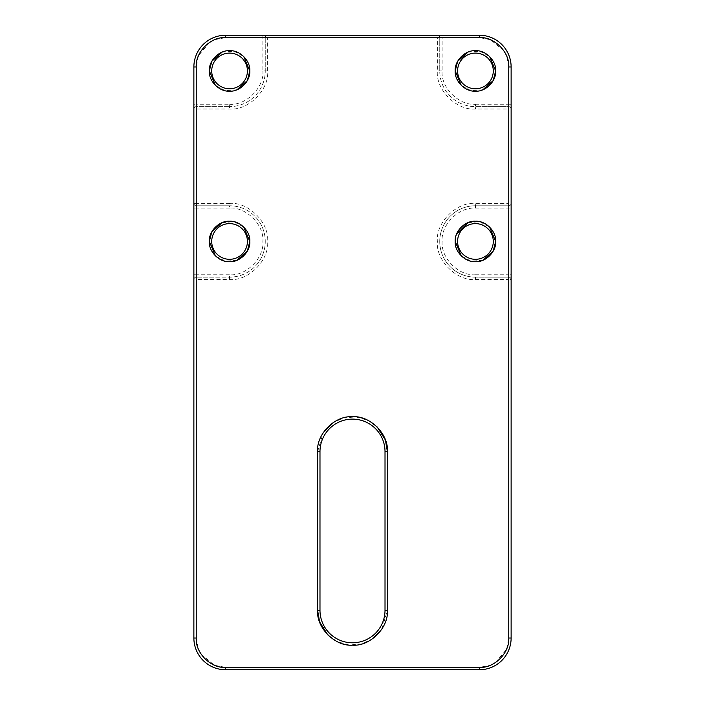 <?xml version="1.0" encoding="UTF-8"?>
<svg xmlns="http://www.w3.org/2000/svg" width="705" height="705" viewBox="0 0 705 705"><rect width="100%" height="100%" fill="white"/><g stroke="black" fill="none" stroke-linecap="round" stroke-linejoin="round"><path stroke-width="0.53" stroke-dasharray="3.52 2.64" d="M475.434 223.617A17.845 17.845 0 0 0 457.589 241.463A17.845 17.845 0 0 0 475.434 259.308A17.845 17.845 0 0 0 493.28 241.463A17.845 17.845 0 0 0 475.434 223.617M493.28 70.941A17.845 17.845 0 0 0 475.434 53.095A17.845 17.845 0 0 0 457.589 70.941A17.845 17.845 0 0 0 475.434 88.786A17.845 17.845 0 0 0 493.28 70.941A17.845 17.845 0 0 1 475.434 88.786A17.845 17.845 0 0 1 457.589 70.941M247.411 70.941A17.845 17.845 0 0 0 229.566 53.095A17.845 17.845 0 0 0 211.72 70.941A17.845 17.845 0 0 0 229.566 88.786A17.845 17.845 0 0 0 247.411 70.941A17.845 17.845 0 0 1 229.566 88.786A17.845 17.845 0 0 1 211.72 70.941M247.411 241.463A17.845 17.845 0 0 0 229.566 223.617A17.845 17.845 0 0 0 211.72 241.463A17.845 17.845 0 0 0 229.566 259.308A17.845 17.845 0 0 0 247.411 241.463A17.845 17.845 0 0 1 229.566 259.308A17.845 17.845 0 0 1 211.72 241.463M229.566 279.532L229.566 274.774C246.045 276.263 264.366 257.942 262.877 241.463C264.366 224.983 246.045 206.662 229.566 208.151L229.566 205.772A35.691 35.691 0 0 1 265.256 241.463A35.691 35.691 0 0 1 229.566 277.153L196.254 277.153L229.566 277.153A35.691 35.691 0 0 0 265.256 241.463A35.691 35.691 0 0 0 229.566 205.772L196.254 205.772A2.379 2.379 0 0 1 193.875 203.393L193.875 109.011L196.254 109.011L196.254 203.393L193.875 203.393A2.379 2.379 0 0 0 196.254 205.772L229.566 205.772L229.566 203.393C248.398 201.692 269.336 222.63 267.636 241.463C269.336 260.295 248.398 281.233 229.566 279.532L196.254 279.532L196.254 638.025L198.29 648.767M475.434 279.532L508.746 279.532L508.746 274.774L475.434 274.774L475.434 277.153A35.691 35.691 0 0 1 439.744 241.463A35.691 35.691 0 0 1 475.434 205.772L508.746 205.772L475.434 205.772A35.691 35.691 0 0 0 439.744 241.463A35.691 35.691 0 0 0 475.434 277.153L508.746 277.153A2.379 2.379 0 0 1 511.125 279.532L511.125 638.025L508.746 638.025L508.746 279.532L511.125 279.532A2.379 2.379 0 0 0 508.746 277.153L475.434 277.153L475.434 279.532C456.602 281.233 435.664 260.295 437.364 241.463C435.664 222.63 456.602 201.692 475.434 203.393L508.746 203.393L508.746 109.011L511.125 109.011L511.125 279.532A2.379 2.379 0 0 0 508.746 277.153A2.379 2.379 0 0 1 511.125 279.532M475.434 274.774C458.726 276.096 440.81 258.171 442.123 241.463C440.801 224.763 458.726 206.829 475.434 208.151L511.125 208.151M387.398 610.266L385.018 610.266A32.518 32.518 0 0 1 352.5 642.784A32.518 32.518 0 0 1 319.982 610.266A32.518 32.518 0 0 0 352.5 642.784A32.518 32.518 0 0 0 385.018 610.266L385.018 451.641A32.518 32.518 0 0 0 352.5 419.123A32.518 32.518 0 0 0 319.982 451.641A32.518 32.518 0 0 1 352.5 419.123A32.518 32.518 0 0 1 385.018 451.641L387.398 451.641L387.398 610.266L381.819 629.195M442.123 35.25L479.4 35.25L479.4 37.629L442.123 37.629L442.123 35.25L437.364 35.25L437.364 37.629L267.636 37.629L267.636 35.25L437.364 35.25A2.379 2.379 0 0 1 439.744 37.629A2.379 2.379 0 0 0 437.364 35.25A2.379 2.379 0 0 1 439.744 37.629L439.744 70.941L439.744 37.629L437.364 37.629L437.364 70.941C435.664 89.773 456.602 110.711 475.434 109.011L508.746 109.011L508.746 106.631A2.379 2.379 0 0 1 511.125 109.011A2.379 2.379 0 0 0 508.746 106.631L475.434 106.631L508.746 106.631A2.379 2.379 0 0 1 511.125 109.011A2.379 2.379 0 0 0 508.746 106.631L508.746 104.252L511.125 104.252L511.125 66.975A31.725 31.725 0 0 0 479.4 35.25A31.725 31.725 0 0 1 511.125 66.975L508.746 66.975L506.71 56.233M198.316 56.171L196.254 66.975L196.254 104.252L193.875 104.252L193.875 66.975A31.725 31.725 0 0 1 225.6 35.25L262.877 35.25L262.877 37.629L225.6 37.629L214.858 39.665M196.254 638.025L193.875 638.025A31.725 31.725 0 0 0 225.6 669.75A31.725 31.725 0 0 1 193.875 638.025L193.875 203.393A2.379 2.379 0 0 0 196.254 205.772A2.379 2.379 0 0 1 193.875 203.393M267.636 70.941L267.636 37.629L265.256 37.629A2.379 2.379 0 0 1 267.636 35.25A2.379 2.379 0 0 0 265.256 37.629L265.256 70.941L265.256 37.629A2.379 2.379 0 0 1 267.636 35.25A2.379 2.379 0 0 0 265.256 37.629L262.877 37.629L262.877 70.941L267.636 70.941C269.336 89.773 248.398 110.711 229.566 109.011L196.254 109.011L196.254 106.631A2.379 2.379 0 0 0 193.875 109.011A2.379 2.379 0 0 1 196.254 106.631L229.566 106.631L196.254 106.631A2.379 2.379 0 0 0 193.875 109.011M508.746 205.772A2.379 2.379 0 0 0 511.125 203.393L508.746 203.393L508.746 205.772A2.379 2.379 0 0 0 511.125 203.393A2.379 2.379 0 0 1 508.746 205.772L508.746 274.774L511.125 274.774M479.4 669.75A31.725 31.725 0 0 0 511.125 638.025A31.725 31.725 0 0 1 479.4 669.75L479.4 667.371L490.142 665.335M196.254 277.153A2.379 2.379 0 0 0 193.875 279.532L196.254 279.532L196.254 277.153A2.379 2.379 0 0 0 193.875 279.532A2.379 2.379 0 0 1 196.254 277.153L196.254 274.774L193.875 274.774M196.254 106.631L196.254 104.252L229.566 104.252L229.566 106.631A35.691 35.691 0 0 0 265.256 70.941A35.691 35.691 0 0 1 229.566 106.631L229.566 109.011M439.744 37.629L442.123 37.629L442.123 70.941C440.634 87.42 458.955 105.741 475.434 104.252L475.434 106.631A35.691 35.691 0 0 1 439.744 70.941A35.691 35.691 0 0 0 475.434 106.631L475.434 109.011M455.21 241.463L456.611 234.069M467.988 222.657L479.77 221.705L489.578 227.001M467.988 52.135L479.77 51.183L489.578 56.479M222.119 52.135L233.901 51.183L243.71 56.479M222.119 222.657L233.901 221.705L243.71 227.001M457.589 241.463A17.845 17.845 0 0 0 475.434 259.308A17.845 17.845 0 0 0 493.28 241.463M225.6 37.629L225.6 35.25A31.725 31.725 0 0 0 193.875 66.975L196.254 66.975M319.982 610.266L317.602 610.266L317.602 451.641L319.982 451.641M372.663 638.748L361.762 643.912L349.151 645.004L337.184 641.62L327.825 634.941M317.602 451.641L323.181 432.711M332.337 423.159L343.238 417.994L355.849 416.902L367.816 420.286L377.175 426.966M482.881 260.268L471.099 261.22L461.29 255.924M482.881 89.746L471.099 90.698L461.29 85.402M237.012 89.746L225.23 90.698L215.422 85.402M237.012 260.268L225.23 261.22L215.422 255.924M214.796 39.691L209.72 42.3M209.544 42.415L198.581 55.51M506.684 56.171L504.075 51.095M503.96 50.919L490.865 39.956M490.204 39.691L479.4 37.629M475.434 104.252L508.746 104.252L508.746 66.975M490.204 665.308L495.28 662.7M495.456 662.585L506.419 649.49M506.684 648.829L508.746 638.025M225.6 669.75L225.6 667.371L479.4 667.371M198.316 648.829L200.925 653.905M201.04 654.081L214.135 665.044M214.796 665.308L225.6 667.371M229.566 203.393L196.254 203.393L196.254 208.151L193.875 208.151M229.566 208.151L196.254 208.151L196.254 274.774L229.566 274.774M229.566 104.252C246.045 105.741 264.366 87.42 262.877 70.941M442.123 70.941L437.364 70.941M475.434 208.151L475.434 203.393"/><path stroke-width="1.06" d="M475.434 223.617A17.845 17.845 0 0 1 493.28 241.463A17.845 17.845 0 0 1 475.434 259.308A17.845 17.845 0 0 1 457.589 241.463A17.845 17.845 0 0 1 475.434 223.617M455.21 241.463C454.443 231.284 465.247 220.471 475.434 221.238C485.613 220.471 496.435 231.275 495.659 241.463C496.426 251.641 485.622 262.454 475.434 261.687C465.256 262.454 454.434 251.65 455.21 241.463L461.29 255.924M475.434 53.095A17.845 17.845 0 0 1 493.28 70.941A17.845 17.845 0 0 1 475.434 88.786A17.845 17.845 0 0 1 457.589 70.941A17.845 17.845 0 0 1 475.434 53.095M461.29 85.402L455.21 70.941C454.443 60.762 465.247 49.949 475.434 50.716C485.613 49.949 496.435 60.753 495.659 70.941C496.426 81.119 485.622 91.932 475.434 91.165C465.256 91.932 454.434 81.128 455.21 70.941L457.651 61.3L467.988 52.135M229.566 53.095A17.845 17.845 0 0 1 247.411 70.941A17.845 17.845 0 0 1 229.566 88.786A17.845 17.845 0 0 1 211.72 70.941A17.845 17.845 0 0 1 229.566 53.095M215.422 85.402L209.341 70.941C208.574 60.762 219.378 49.949 229.566 50.716C239.744 49.949 250.566 60.753 249.79 70.941C250.557 81.119 239.753 91.932 229.566 91.165C219.387 91.932 208.565 81.128 209.341 70.941L211.782 61.3L222.119 52.135M229.566 223.617A17.845 17.845 0 0 1 247.411 241.463A17.845 17.845 0 0 1 229.566 259.308A17.845 17.845 0 0 1 211.72 241.463A17.845 17.845 0 0 1 229.566 223.617M215.422 255.924L209.341 241.463C208.574 231.284 219.378 220.471 229.566 221.238C239.744 220.471 250.566 231.275 249.79 241.463C250.557 251.641 239.753 262.454 229.566 261.687C219.387 262.454 208.565 251.65 209.341 241.463L211.782 231.822L222.119 222.657M387.398 610.266C388.781 627.767 370.002 646.547 352.5 645.163C334.998 646.547 316.219 627.767 317.602 610.266L317.602 451.641C316.219 434.139 334.998 415.36 352.5 416.743C370.002 415.36 388.781 434.139 387.398 451.641L387.398 610.266L385.018 610.266A32.518 32.518 0 0 1 352.5 642.784A32.518 32.518 0 0 1 319.982 610.266L319.982 451.641A32.518 32.518 0 0 1 352.5 419.123A32.518 32.518 0 0 1 385.018 451.641L385.018 610.266M225.6 37.629C210.883 36.466 195.091 52.258 196.254 66.975L196.254 638.025C195.091 652.742 210.883 668.534 225.6 667.371L479.4 667.371C494.117 668.534 509.909 652.742 508.746 638.025L508.746 66.975C509.909 52.258 494.117 36.466 479.4 37.629L225.6 37.629L225.6 35.25A31.725 31.725 0 0 0 193.875 66.975L193.875 638.025A31.725 31.725 0 0 0 225.6 669.75L479.4 669.75A31.725 31.725 0 0 0 511.125 638.025L511.125 66.975A31.725 31.725 0 0 0 479.4 35.25L225.6 35.25M317.602 451.641L319.982 451.641L319.982 610.266L317.602 610.266L319.594 621.898L327.825 634.941M262.877 35.25L267.636 35.25M511.125 104.252L511.125 109.011M225.6 667.371L225.6 669.75L479.4 669.75L479.4 667.371M193.875 109.011L193.875 104.252M456.611 234.069L467.988 222.657M489.578 227.001L495.659 241.463L493.218 251.103L482.881 260.268M489.578 56.479L495.659 70.941L493.218 80.581L482.881 89.746M243.71 56.479L249.79 70.941L247.349 80.581L237.012 89.746M243.71 227.001L249.79 241.463L247.349 251.103L237.012 260.268M352.5 419.123A32.518 32.518 0 0 1 385.018 451.641L387.398 451.641L385.406 440.008L377.175 426.966M475.434 259.308A17.845 17.845 0 0 1 457.589 241.463M475.434 88.786A17.845 17.845 0 0 1 457.589 70.941M229.566 88.786A17.845 17.845 0 0 1 211.72 70.941M229.566 259.308A17.845 17.845 0 0 1 211.72 241.463M193.875 66.975L196.254 66.975M479.4 37.629L479.4 35.25M508.746 66.975L511.125 66.975M508.746 638.025L511.125 638.025M196.254 638.025L193.875 638.025M381.819 629.195L372.663 638.748M323.181 432.711L332.337 423.159M198.581 55.51L198.316 56.171M490.865 39.956L490.204 39.691M506.419 649.49L506.684 648.829M214.135 665.044L214.796 665.308"/></g></svg>

